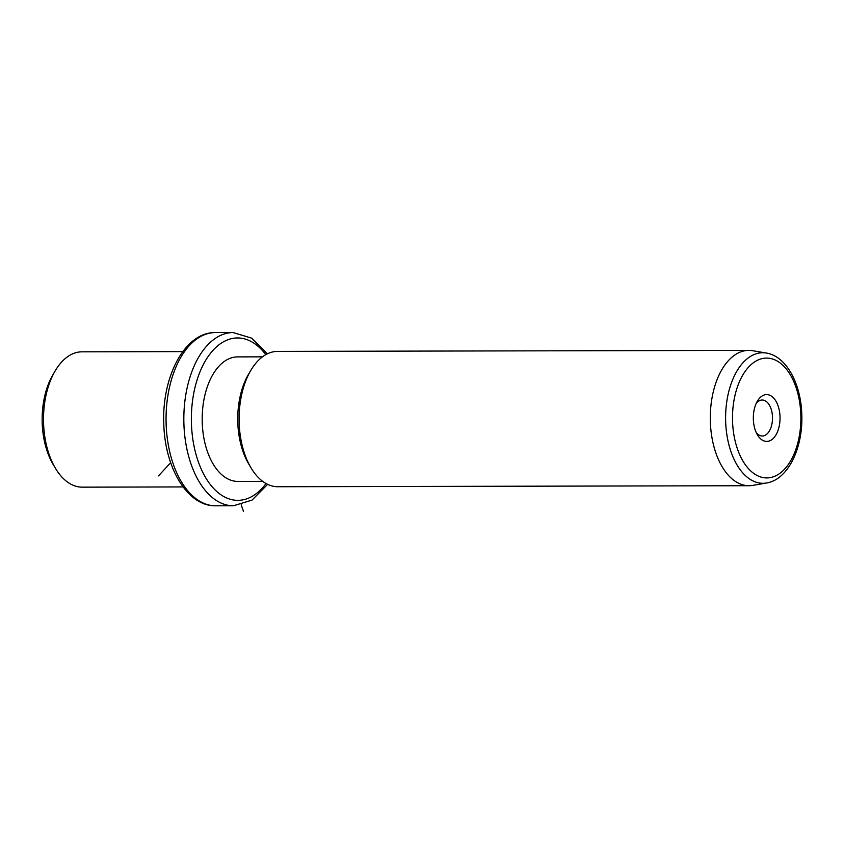 <?xml version="1.0" encoding="UTF-8"?>
<svg xmlns="http://www.w3.org/2000/svg" width="844" height="844" viewBox="0 0 844 844"><rect width="100%" height="100%" fill="white"/><g stroke="black" fill="none" stroke-linecap="round" stroke-linejoin="round"><path stroke-width="1.27" d="M55.387 468.198L53.077 464.305A62.256 35.532 -90.1 0 1 42.2 422.675A62.256 35.532 -90.1 0 1 52.887 374.789L55.176 370.896A67.668 38.624 89.9 0 0 43.561 422.939A67.668 38.624 89.9 0 0 55.387 468.198A67.668 38.624 89.9 0 0 82.269 487.157L183.085 486.935M182.789 351.6L81.974 351.821A67.668 38.624 89.9 0 0 55.176 370.896M262.716 481.354L237.839 481.407A62.256 35.532 -90.1 0 1 202.233 422.327A62.256 35.532 -90.1 0 1 237.575 356.896L262.442 356.843M250.974 467.776L248.674 463.883A62.256 35.532 -90.1 0 1 237.786 422.253A62.256 35.532 -90.1 0 1 248.474 374.367L250.763 370.474A67.668 38.624 89.9 0 0 239.147 422.517A67.668 38.624 89.9 0 0 250.974 467.776A67.668 38.624 89.9 0 0 277.855 486.735L749.05 485.722A67.668 38.624 -90.1 0 1 710.342 421.504A67.668 38.624 -90.1 0 1 748.765 350.387A67.668 38.624 -90.1 0 1 752.531 350.693L766.363 353.045A65.283 37.252 -90.1 0 0 725.661 421.346A65.283 37.252 -90.1 0 0 766.637 482.979L752.827 485.384A67.668 38.624 -90.1 0 1 749.05 485.722M748.765 350.387L277.57 351.399A67.668 38.624 89.9 0 0 250.763 370.474M780.025 416.82A23.4 13.356 -90.1 0 1 772.249 439.313A23.4 13.356 -90.1 0 1 757.437 434.86A23.4 13.356 -90.1 0 1 753.344 419.204A23.4 13.356 -90.1 0 1 757.363 401.206A23.4 13.356 -90.1 0 1 771.553 396.237A23.4 13.356 -90.1 0 1 780.025 416.82M756.287 432.645A17.988 10.265 89.9 0 0 762.28 436.01A17.988 10.265 89.9 0 0 772.492 417.105A17.988 10.265 89.9 0 0 762.206 400.024A17.988 10.265 89.9 0 0 756.224 403.421M170.678 462.723L158.472 475.889M241.184 504.817L243.515 511.453M166.12 423.614A86.615 49.437 -90.1 0 1 215.294 332.589C184.825 332.03 161.805 376.73 163.789 423.509C164.685 467.333 187.136 506.347 215.663 505.809A86.615 49.437 -90.1 0 1 166.12 423.614M267.653 484.351L252.071 500.07L233.45 505.778A86.615 49.437 -90.1 0 1 183.897 423.582A86.615 49.437 -90.1 0 1 233.071 332.547L215.294 332.589M266.05 483.517A81.203 46.346 -90.1 0 1 218.406 492.885A81.203 46.346 -90.1 0 1 191.43 423.287A81.203 46.346 -90.1 0 1 216.022 347.295A81.203 46.346 -90.1 0 1 265.776 354.659M800.829 414.953A59.913 34.193 -90.1 0 1 768.515 477.852A59.913 34.193 -90.1 0 1 732.539 421.061A59.913 34.193 -90.1 0 1 764.854 358.172A59.913 34.193 -90.1 0 1 800.829 414.953M233.45 505.778L215.663 505.809M267.369 353.826L251.723 338.17L233.071 332.547M766.363 353.045C786.608 356.263 801.061 384.136 801.8 414.805C803.066 447.647 788.307 479.519 766.637 482.979"/></g></svg>
